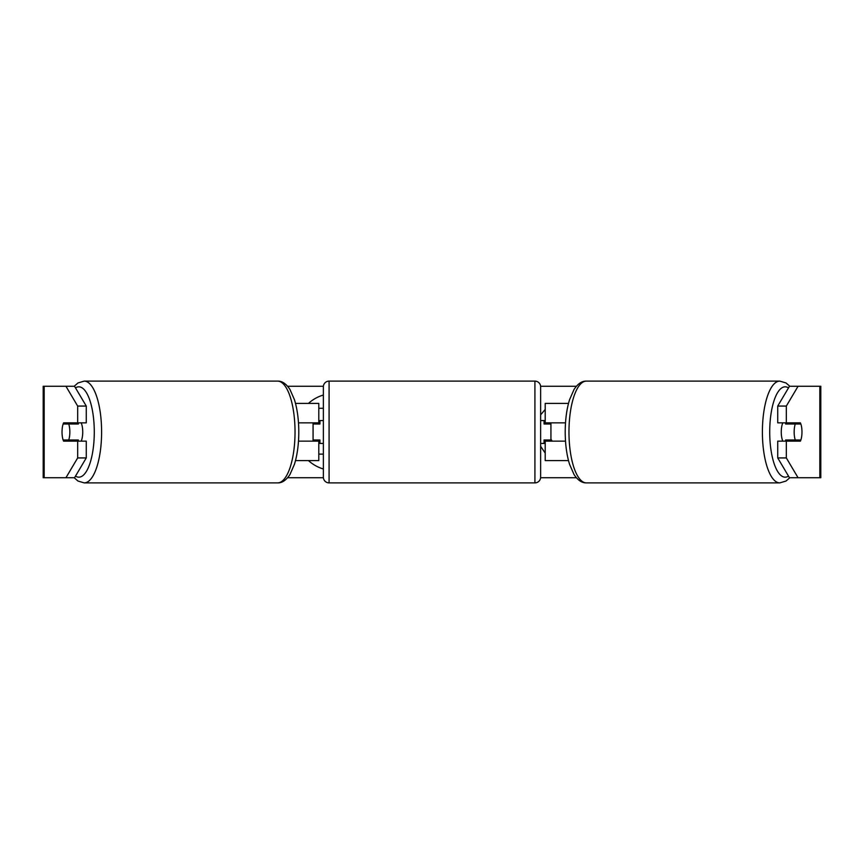 <?xml version="1.0" encoding="UTF-8"?>
<svg xmlns="http://www.w3.org/2000/svg" width="864" height="864" viewBox="0 0 864 864"><rect width="100%" height="100%" fill="white"/><g stroke="black" fill="none" stroke-linecap="round" stroke-linejoin="round"><path stroke-width="1.3" d="M318.794 423.997L318.794 422.852L298.48 422.852M318.794 422.852L318.794 403.412L295.51 403.412M295.51 460.588L318.794 460.588L318.794 440.003M313.07 441.148L313.07 422.852M298.48 441.148L318.794 441.148M568.49 403.412L545.206 403.412L545.206 422.852L565.52 422.852M568.49 460.588L545.206 460.588L545.206 440.003M550.93 441.148L550.93 440.003L544.061 440.003L544.061 443.437L540.637 443.437M550.93 440.003L550.93 422.852M545.206 423.997L545.206 422.852M565.52 441.148L545.206 441.148M782.827 441.148A11.437 3.91 -90 0 1 781.261 432A11.437 3.91 -90 0 1 782.827 422.852M794.156 432A11.437 3.91 -90 0 1 795.269 423.997L800.863 423.997A11.437 3.91 -90 0 1 801.976 432A11.437 3.91 -90 0 1 800.863 440.003L795.269 440.003A11.437 3.91 -90 0 1 794.156 432M786.046 422.852A11.437 3.91 -90 0 0 785.603 423.997L795.269 423.997M790.744 422.852A11.437 3.91 -90 0 1 791.186 423.997M791.186 440.003A11.437 3.91 -90 0 1 790.744 441.148M786.046 441.148A11.437 3.91 -90 0 1 785.603 440.003L795.269 440.003M323.363 395.021A38.567 38.567 0 0 0 308.448 403.412M308.448 460.588A38.567 38.567 0 0 0 323.363 468.979M86.27 406.069L86.27 422.852L63.59 422.852A11.437 3.91 -90 0 0 62.024 432A11.437 3.91 -90 0 0 63.59 441.148L86.27 441.148L86.27 457.931L74.531 477.738L43.2 477.738L43.2 386.262L74.531 386.262L86.27 406.069L77.674 406.069L65.934 386.262M72.187 441.148A11.437 3.91 90 0 1 71.734 440.003M552.236 441.148L550.93 439.236M540.637 446.31L545.206 453.06M545.206 409.45L540.637 414.839M287.636 386.262L323.395 386.262M540.605 386.262L576.364 386.262M287.636 477.738L323.395 477.738M540.605 477.738L576.364 477.738M798.066 477.738L820.8 477.738L820.8 386.262L798.066 386.262L786.326 406.069L777.73 406.069L777.73 422.852L800.41 422.852A11.437 3.91 -90 0 1 800.41 441.148L786.326 441.148L786.326 457.931L798.066 477.738L789.469 477.738L777.73 457.931L777.73 441.148L786.326 441.148M786.326 422.852L786.326 406.069M777.73 457.931L786.326 457.931M791.813 441.148A11.437 3.91 90 0 0 792.266 440.003M792.266 423.997A11.437 3.91 90 0 0 791.813 422.852M777.73 406.069L789.469 386.262L798.066 386.262M77.674 422.852L77.674 406.069M71.734 423.997A11.437 3.91 90 0 1 72.187 422.852M65.934 477.738L77.674 457.931L77.674 441.148M77.674 457.931L86.27 457.931M318.794 408.283L323.363 408.283M323.363 454.118L318.794 454.118M81.173 441.148A11.437 3.91 -90 0 0 82.739 432A11.437 3.91 -90 0 0 81.173 422.852M68.731 440.003A11.437 3.91 -90 0 0 69.844 432A11.437 3.91 -90 0 0 68.731 423.997L63.137 423.997A11.437 3.91 -90 0 0 62.024 432A11.437 3.91 -90 0 0 63.137 440.003L78.397 440.003A11.437 3.91 -90 0 1 77.954 441.148M72.814 440.003A11.437 3.91 -90 0 0 73.256 441.148M68.731 423.997L78.397 423.997A11.437 3.91 -90 0 0 77.954 422.852M73.256 422.852A11.437 3.91 -90 0 0 72.814 423.997M329.087 381.11A5.713 5.713 0 0 0 323.363 386.834L323.363 477.166A5.713 5.713 0 0 0 329.087 482.89L534.913 482.89A5.713 5.713 0 0 0 540.637 477.166L540.637 386.834A5.713 5.713 0 0 0 534.913 381.11L329.087 381.11L329.087 482.89M323.363 420.563L319.939 420.563L319.939 423.997L313.07 423.997M313.07 440.003L319.939 440.003L319.939 443.437L323.363 443.437M550.93 423.997L544.061 423.997L544.061 420.563L540.637 420.563M779.792 482.89L586.375 482.89A50.89 17.41 -90 0 1 568.966 432A50.89 17.41 -90 0 1 586.375 381.11L779.792 381.11A50.89 17.41 90 0 0 762.394 432A50.89 17.41 90 0 0 779.792 482.89L786.013 481.043L789.804 477.738M788.497 476.107A45.166 15.444 -90 0 1 769.716 432A45.166 15.444 -90 0 1 788.497 387.893M819.839 477.738L819.839 386.262M44.161 477.738L44.161 386.262M277.625 381.11C282.053 380.959 286.168 383.746 289.948 389.448L294.451 399.719C297.313 409.061 298.75 419.818 298.793 432C298.75 444.182 297.313 454.939 294.451 464.281L289.948 474.552C286.168 480.254 282.053 483.041 277.625 482.89A50.89 17.41 -90 0 0 295.034 432A50.89 17.41 -90 0 0 277.625 381.11L84.208 381.11A50.89 17.41 90 0 1 101.606 432A50.89 17.41 90 0 1 84.208 482.89L77.987 481.043L74.196 477.738M75.503 476.107A45.166 15.444 -90 0 0 94.284 432A45.166 15.444 -90 0 0 75.503 387.893M534.913 482.89L534.913 381.11M779.792 381.11L786.013 382.957L789.804 386.262M586.375 381.11C581.947 380.959 577.832 383.746 574.052 389.448L569.549 399.719C566.687 409.061 565.25 419.818 565.207 432C565.25 444.182 566.687 454.939 569.549 464.281L574.052 474.552C577.832 480.254 581.947 483.041 586.375 482.89M277.625 482.89L84.208 482.89M84.208 381.11L77.987 382.957L74.196 386.262"/></g></svg>
